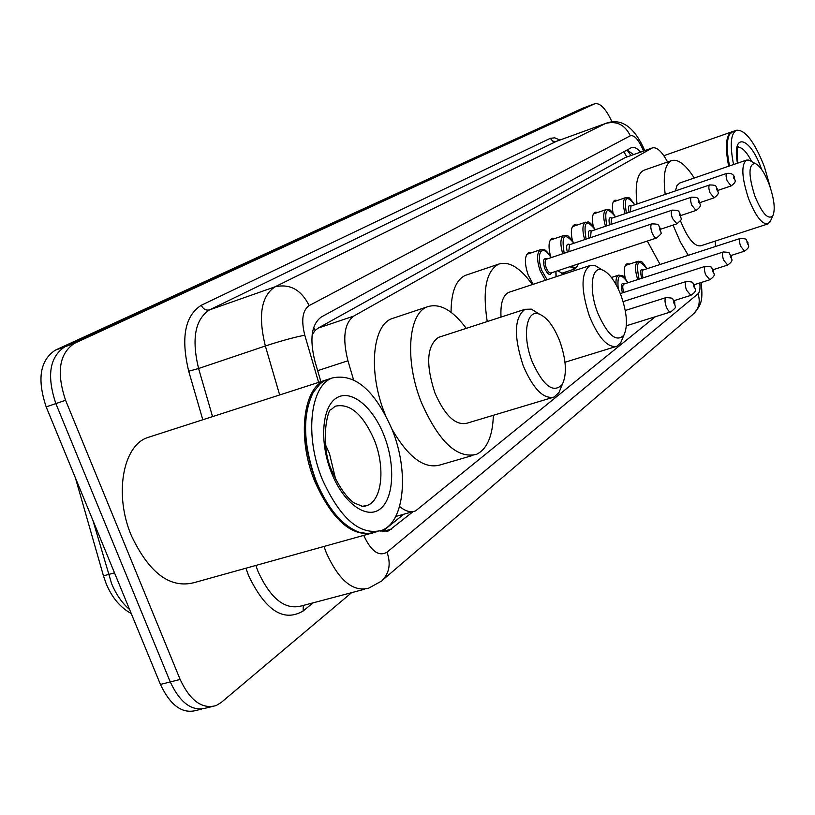 <?xml version="1.0" encoding="UTF-8"?>
<svg xmlns="http://www.w3.org/2000/svg" width="815" height="815" viewBox="0 0 815 815"><rect width="100%" height="100%" fill="white"/><g stroke="black" fill="none" stroke-linecap="round" stroke-linejoin="round"><path stroke-width="1.22" d="M533.183 284.303L528.181 275.022C524.279 263.123 524.493 255.584 528.813 252.385L531.991 252.589M550.471 256.032C548.118 246.354 548.689 240.415 552.193 238.204L555.198 238.418M572.415 240.649C570.541 231.969 571.162 226.682 574.28 224.818L577.112 225.052M593.249 226.366C591.721 218.512 592.352 213.775 595.154 212.155L597.833 212.409M613.023 212.99C611.77 205.859 612.391 201.58 614.918 200.174L617.464 200.439M625.268 278.445C623.628 270.356 624.209 265.466 626.99 263.785L629.638 264.06M667.577 161.991C661.933 151.549 656.89 146.853 652.438 147.882L625.125 157.601L318.156 328.099L315.161 330.442L312.145 334.751M399.595 506.482C405.412 511.321 410.75 512.788 415.619 510.883L655.311 316.74M652.438 147.882L353.751 316.098C344.225 323.341 342.29 338.235 347.944 360.79L353.506 379.668M674.29 301.316L675.778 300.103M694.268 285.087L695.063 284.435M566.333 271.752L564.398 273.626L562.747 273.809L557.908 270.682M379.994 531.034L388.623 530.86L413.225 511.565M351.622 592.658L221.15 702.52L216.158 705.566C202.171 709.488 190.16 700.778 180.146 679.445L65.577 400.277C56.286 372.445 59.23 353.476 74.42 343.36L594.919 103.688C600.319 102.853 606.024 108.925 612.024 121.934M211.37 706.737L206.368 707.95C192.309 711.892 180.278 703.223 170.264 681.941L55.858 403.588C46.587 375.837 49.583 356.899 64.854 346.772L588.766 105.981M640.6 152.079C637.106 148.187 634.09 146.69 631.554 147.566L321.324 316.994C311.503 324.217 309.384 339.06 314.977 361.524L320.886 381.654M403.822 514.204L382.255 531.563M627.102 149.96L633.55 154.565M206.368 707.95C192.309 711.892 180.278 703.223 170.264 681.941L55.858 403.588C46.587 375.837 49.583 356.899 64.854 346.772L588.226 106.174L594.919 103.688M201.55 709.121L196.619 710.323C182.499 714.276 170.437 705.637 160.433 684.427L46.18 406.889C36.94 379.22 39.986 360.312 55.328 350.165L582.317 108.364M372.791 533.03C351.336 536.851 331.99 519.634 314.763 481.4C296.925 438.246 302.976 387.665 325.226 380.259L327.345 379.525M369.47 533.784L194.53 582.531C170.376 588.95 149.339 573.373 131.429 535.791C113.947 494.919 122.78 445.825 147.403 437.635L150.683 436.585M343.838 523.047C332.632 513.338 323.3 499.3 315.812 480.932C305.014 451.989 302.599 426.245 308.579 403.72M376.815 531.747L367.86 533.652L358.967 532.175C342.055 525.655 327.773 508.601 316.118 481.003C303.058 444.552 302.151 414.916 313.398 392.086L320.295 383.641L324.37 380.849L329.484 378.883M392.198 429.77C409.069 471.172 404.78 521.58 382.001 530.3C360.25 536.046 340.313 519.002 322.22 479.189C304.372 435.944 310.291 385.301 332.439 377.926C355.085 373.127 375.002 390.416 392.198 429.77M325.44 444.715L329.433 453.415L335.658 479.332M559.722 341.016C566.272 359.782 567.128 374.279 562.269 384.497C553.354 393.737 543.31 386.086 532.134 361.534C522.018 336.228 526.215 309.18 538.929 313.969C546.773 317.004 553.711 326.02 559.722 341.016M561.352 386.738L558.978 392.524L554.098 397.068C543.462 399.411 533.142 388.887 523.118 365.487C513.603 336.157 514.245 317.422 525.043 309.293L531.38 309.14L539.408 314.121M439.794 336.941L438.49 337.369C426.795 345.692 425.593 364.193 434.884 392.871C444.888 415.681 455.585 425.797 466.954 423.209L552.356 397.588M493.36 415.283C492.698 436.137 487.064 449.167 476.48 454.352C457.083 458.988 438.704 441.649 421.335 402.335C404.464 360.505 408.234 313.001 427.539 306.756C439.754 302.905 452.661 310.108 466.251 328.363M472.914 455.391L440.691 464.784C424.717 469.634 408.468 457.755 391.944 429.138M385.169 414.499L384.812 413.613C368.003 372.221 372.343 324.961 392.158 318.543L394.114 317.891M621.01 295.407C627.092 312.95 628.049 326.204 623.903 335.159C616.364 342.748 607.613 335.291 597.66 312.787C588.644 289.865 591.384 265.782 602.102 269.846C609.05 272.628 615.356 281.155 621.01 295.407M622.477 338.531L620.704 342.707L616.874 346.273C607.745 348.076 598.607 338.103 589.469 316.342C580.759 289.539 580.912 272.607 589.928 265.578L594.919 265.466L601.226 269.307M544.196 400.033L541.751 400.766M510.618 410.108L508.102 410.862M509.752 292.025L508.825 292.33C502.906 295.213 500.298 303.455 501.021 317.086M487.227 321.558C482.348 289.987 486.188 270.835 498.739 264.101C509.069 260.902 520.276 267.728 532.348 284.567M451.052 312.277C451.164 291.964 455.982 279.647 465.497 275.338L466.893 274.859M769.401 185.005C774.301 199.4 775.442 209.679 772.824 215.832C768.087 220.132 762.076 213.479 754.792 195.875C748.302 175.062 748.404 164.243 755.087 163.438C759.937 165.598 764.704 172.79 769.401 185.005M770.756 220.396L768.046 223.891C762.096 224.634 755.597 216.189 748.537 198.534C741.732 177.67 741.039 164.875 746.448 160.127L748.995 160.097L751.613 161.533M680.454 220.733L680.617 221.181C687.677 238.51 694.421 246.711 700.839 245.794L767.577 224.043M715.224 241.108L715.499 246.487M688.298 255.319L680.423 242.147L673.058 225.093M660.079 264.478L647.314 241.057M679.873 182.957L676.908 185.698L675.472 190.893M665.203 194.398C662.829 175.215 664.938 163.958 671.55 160.606C678.019 158.731 685.588 164.538 694.268 178.016M637.035 204.015C634.803 184.924 637.106 173.666 643.932 170.243L644.471 170.05M733.551 164.549C729.741 145.009 730.709 133.568 736.434 130.247C745.195 129.565 754.537 141.79 764.45 166.902L770.542 188.296M729.557 165.924C726.481 150.775 726.501 140.231 729.629 134.312L732.868 131.49M729.272 166.016C726.43 152.089 726.297 142.054 728.855 135.901M728.671 166.229C724.881 146.69 725.88 135.259 731.646 131.918L732.267 131.724M313.694 327.426L315.161 330.442M623.903 151.712L626.796 156.959M317.656 370.662L347.944 360.79M318.156 328.099L353.751 316.098M625.125 157.601L651.98 148.106M382.469 531.594L391.669 529.037M363.735 535.384L363.796 535.536C371.11 551.317 378.853 556.869 387.023 552.193L698.017 293.808C699.79 292.137 700.38 288.51 699.779 282.948M381.318 581.207L368.716 588.145C353.007 592.271 338.846 580.443 326.255 552.652L324.003 546.457M692.893 314.437L382.072 580.555C389.376 573.159 391.027 563.705 387.023 552.193M313.082 602.845L303.16 610.985L303.251 605.453M303.16 610.985C283.691 622.426 265.527 610.7 248.657 575.798L245.916 568.218M255.839 565.447L258.06 571.529C270.611 598.76 285.056 610.231 301.397 605.942L364.611 589.225M202.803 419.766L188.713 371.222C180.716 337.756 184.893 315.772 201.264 305.279L550.268 138.336L554.73 137.817L559.885 140.058M65.577 400.277L46.18 406.889M74.42 343.36L55.328 350.165M180.146 679.445L160.433 684.427M594.706 103.78L581.778 108.558M279.667 394.959L265.354 345.998L198.585 368.512L212.552 416.618M643.565 151.02L642.179 147.902C637.85 138.825 633.897 134.791 630.301 135.799L309.15 305.594C302.497 310.372 301.041 320.234 304.779 335.199C294.011 337.318 280.88 340.925 265.354 345.998C257.968 315.812 261.167 296.089 274.971 286.839L209.526 309.883C195.101 319.286 191.454 338.826 198.585 368.512L188.713 371.222M309.15 305.594C301.224 289.712 289.834 283.457 274.971 286.839L605.688 123.422L556.288 141.392L209.526 309.883C205.961 310.688 203.2 309.15 201.264 305.279M630.301 135.799C624.973 124.797 616.772 120.671 605.688 123.422L555.799 141.535L552.753 141.148L550.268 138.336M304.779 335.199L318.614 382.388M642.536 145.661L642.179 147.902M701.083 282.53C703.661 303.353 699.82 305.819 693.575 313.856C699.066 308.376 700.554 301.693 698.017 293.808M627.713 150.143L628.243 151.508M92.981 520.581L111.624 583.713C116.219 594.644 122.199 603.232 129.585 609.498M75.428 477.936L103.464 575.848L114.497 572.843M362.95 506.665L367.453 505.382L363.409 506.686L353.873 502.824C346.263 497.15 339.091 486.82 332.326 471.854C318.879 443.818 328.292 407.133 331.073 409.65L335.199 406.227C349.92 402.967 362.93 414.173 374.238 439.845C385.342 466.985 382.286 499.839 367.453 505.382L361.453 506.461M384.048 435.526C395.458 464.255 394.002 498.281 380.279 508.886C366.73 519.929 343.492 503.354 331.45 472.669C319.185 442.138 321.915 406.756 336.493 397.964C350.888 388.724 372.852 406.665 384.048 435.526M737.453 163.214C731.564 131.164 750.32 136.777 761.465 169.021L761.587 169.367M737.982 147.393C741.935 146.924 746.52 151.651 751.725 161.594M625.258 310.495L666.089 297.587C675.747 298.137 671.091 298.504 674.739 302.345C674.504 308.773 678.172 305.544 670.806 311.901C669.298 312.165 667.77 310.383 666.201 306.572C664.653 301.825 664.622 298.83 666.089 297.587L666.273 297.536M674.453 302.671L673.842 301.795L673.506 302.253L674.423 304.189L674.453 302.671M623.098 301.601L686.312 281.47C695.755 282.021 691.161 282.377 694.706 286.085C693.901 289.244 698.781 289.936 690.896 295.346L686.485 290.13C684.987 285.535 684.936 282.652 686.312 281.47L686.475 281.42M694.441 286.391L693.86 285.525L693.534 285.963L694.421 287.848L694.441 286.391M620.297 293.563L705.352 266.291C714.46 266.8 710.15 267.218 713.502 270.774C712.819 274.034 717.404 274.329 709.814 279.759L705.586 274.645C704.14 270.203 704.058 267.412 705.352 266.291L705.495 266.25M713.257 271.059L712.707 270.213L712.402 270.631L713.257 272.454L713.257 271.059M616.048 284.578C615.671 279.331 616.517 276.193 618.585 275.164L619.003 275.042M627.937 282.754C620.164 272.139 616.924 274.156 618.218 288.795M622.507 292.85L622.426 292.646C620.439 285.484 621.061 282.571 624.321 283.915M723.435 251.937L723.312 251.978C732.247 252.477 727.978 252.905 731.238 256.338C730.556 259.527 735.069 259.659 727.663 265.058L723.598 260.046C722.192 255.737 722.1 253.047 723.312 251.978L623.791 284.089C622.405 285.189 622.405 287.848 623.781 292.065L623.913 292.402M731.014 256.593L730.199 256.165L731.014 257.947L731.014 256.593M637.707 279.596C634.732 269.816 634.824 263.724 637.962 261.34L638.328 261.228M646.937 268.746C638.155 257.866 635.537 261.34 639.072 279.158M740.285 238.449C749.005 238.938 744.808 239.335 747.997 242.687C747.335 245.855 751.736 245.835 744.523 251.173L740.621 246.252C739.256 242.065 739.144 239.467 740.285 238.449L643.045 270.01C641.741 271.069 641.762 273.636 643.096 277.721L643.137 277.844M747.793 242.921L747.009 242.493L747.803 244.235L747.793 242.921M641.782 278.282C639.836 271.334 640.417 268.532 643.504 269.857M545.378 280.279L540.182 270.896C536.525 259.71 536.688 252.63 540.691 249.645L526.724 254.372M551.256 257.581L546.345 251.489L543.198 250.225L540.752 251.519L539.387 255.187L539.326 260.647L540.6 267.035L541.68 270.264L547.099 279.708M556.003 276.764L555.84 271.364M551.643 272.76C549.901 275.949 547.578 274.482 544.695 268.339C542.586 260.739 543.381 257.622 547.069 258.987M546.366 259.221C544.766 260.423 544.705 263.255 546.172 267.717C547.761 271.487 549.402 273.229 551.083 272.944L656.645 237.97C655.128 238.194 653.569 236.37 651.969 232.479C650.472 227.894 650.421 225.022 651.837 223.87L546.59 259.15M659.406 229.331L660.007 230.227L660.354 229.82L659.447 227.884L659.406 229.331M578.497 263.866L575.258 268.807L569.889 266.719M571.692 266.118C574.932 268.532 577.112 267.809 578.243 263.948M567.311 252.202C565.885 245.651 566.761 243.104 569.94 244.582M569.512 244.724L568.778 251.703M672.253 210.117C681.157 210.29 677.856 211.666 680.617 214.661C680.362 220.702 683.999 217.473 676.929 223.799L672.457 218.43C671 213.988 670.928 211.217 672.253 210.117L569.328 244.795M679.639 215.394L680.535 215.873L679.659 213.999L679.639 215.394M562.707 253.74C559.976 243.93 560.343 237.848 563.797 235.504L550.237 240.109M573.892 243.257C564.428 231.878 561.199 235.209 564.184 253.251M589.051 238.143C587.727 231.908 588.552 229.524 591.537 230.991M591.15 231.124L590.478 237.664M691.497 197.159C700.136 197.291 696.957 198.697 699.616 201.58C698.893 204.636 703.528 204.972 696.041 210.443L691.752 205.186C690.336 200.887 690.254 198.208 691.497 197.159L590.997 231.175M698.7 202.263L699.555 202.741L698.72 200.908L698.7 202.263M584.671 239.62C582.073 230.176 582.379 224.349 585.608 222.149L572.425 226.651M595.266 229.728C586.26 218.665 583.204 221.792 586.097 239.141M609.61 224.879C608.367 218.94 609.151 216.688 611.963 218.135M611.596 218.257L610.985 224.41M709.651 184.934C718.158 185.076 714.979 186.482 717.557 189.223C716.874 192.33 721.346 192.401 714.072 197.841L709.957 192.697C708.592 188.52 708.49 185.932 709.651 184.934L611.474 218.298M716.691 189.864L717.516 190.343L716.701 188.56L716.691 189.864M605.433 226.285C602.937 217.187 603.202 211.605 606.228 209.537L593.402 213.927M615.488 216.943C606.89 206.164 604.007 209.119 606.818 225.816M629.068 212.318C627.907 206.664 628.65 204.545 631.289 205.971M630.963 206.083L630.413 211.869M726.827 173.371C731.126 172.933 733.694 174.318 734.509 177.548C733.836 180.594 738.237 180.523 731.126 185.932L727.174 180.889C725.849 176.824 725.727 174.318 726.827 173.371L630.871 206.114M733.704 178.149L734.488 178.628L733.704 176.886L733.704 178.149M625.085 213.683C622.68 204.901 622.905 199.532 625.757 197.587L613.267 201.876M634.63 204.83C626.429 194.327 623.689 197.118 626.419 213.224M630.993 155.471L627.01 150.011M395.713 516.486L413.164 511.576M386.015 531.584L388.623 530.86M556.726 141.199L557.419 140.954M644.736 150.612L642.841 146.343C632.735 125.846 620.49 118.144 606.105 123.238M106.195 583.744L103.485 575.93M106.5 584.477C112.317 598.006 120.569 607.695 131.256 613.542M581.991 108.477L588.44 106.082M332.439 377.926L326.53 379.831M325.226 380.259L147.403 437.635M562.269 384.497L558.978 392.524M427.539 306.756L392.158 318.543M525.043 309.293L438.49 337.369M538.929 313.969L531.38 309.14M623.903 335.159L620.704 342.707M615.641 346.65L564.989 362.247M498.739 264.101L465.497 275.338M589.928 265.578L508.825 292.33M602.102 269.846L594.919 265.466M772.824 215.832L769.981 222.088M671.55 160.606L643.932 170.243M746.448 160.127L679.516 183.08M755.087 163.438L748.995 160.097M737.718 163.122C737.015 150.245 737.229 144.826 738.359 146.873L738.003 147.342M736.434 130.247L732.522 131.623M731.646 131.918L663.838 155.706M670.633 311.962L626.378 325.776M690.743 295.397L673.934 300.684M709.671 279.81L694.085 284.751M611.444 277.487L618.585 275.164L622.263 275.714C622.14 274.523 624.056 276.866 628.019 282.724M727.53 265.099L713.043 269.724M625.329 265.466L637.962 261.34C641.548 262.98 639.368 257.163 647.008 268.726M744.411 251.203L730.902 255.543M556.187 276.703L555.952 271.334M656.645 237.97C663.889 231.521 660.211 234.822 660.456 228.546C657.583 225.388 660.904 224.023 651.837 223.87M551.358 257.55C542.953 245.376 543.554 250.806 540.691 249.645M676.929 223.799L660.67 229.219M574.932 268.909L561.362 273.392M573.994 243.216C565.702 231.205 566.659 236.727 563.797 235.504M696.041 210.443L680.882 215.517M595.357 229.698C587.421 218.033 588.277 223.33 585.608 222.149M714.072 197.841L699.922 202.609M615.57 216.912C607.725 205.38 608.958 210.79 606.228 209.537M731.126 185.932L717.893 190.404M634.712 204.81C627.173 193.583 628.385 198.809 625.757 197.587"/></g></svg>
